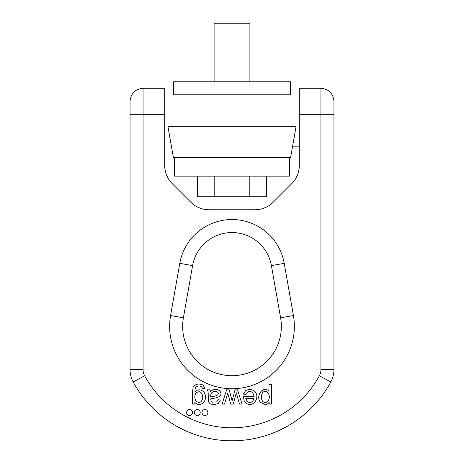 <?xml version="1.0" encoding="UTF-8"?>
<svg xmlns="http://www.w3.org/2000/svg" width="464" height="464" viewBox="0 0 464 464"><rect width="100%" height="100%" fill="white"/><g stroke="black" fill="none" stroke-linecap="round" stroke-linejoin="round"><path stroke-width="0.7" d="M173.426 94.789L290.574 94.789L290.574 81.774L173.426 81.774L173.426 94.789M214.101 81.774L214.101 23.2L249.899 23.2L249.899 81.774M167.881 126.243L296.119 126.243L290.574 157.702L173.426 157.702L167.881 126.243M174.51 157.702L174.51 176.14L289.49 176.14L289.49 157.702M266.44 176.14L266.44 196.748L197.56 196.748L197.56 176.14M249.22 196.748L249.22 176.14M214.78 196.748L214.78 176.14M164.708 165.358L164.708 88.282L143.057 88.282L143.057 369.57A13.015 13.015 0 0 0 144.629 375.776A99.395 99.395 0 0 0 319.371 375.776A13.015 13.015 0 0 0 320.943 369.57L320.943 114.312L299.292 114.312L299.292 165.358A26.03 26.03 0 0 1 291.67 183.761L273.29 202.142A26.03 26.03 0 0 1 254.887 209.763L209.113 209.763A26.03 26.03 0 0 1 190.71 202.142L172.33 183.761A26.03 26.03 0 0 1 164.708 165.358M320.943 88.282C328.848 89.053 333.187 93.392 333.958 101.297L333.958 114.312L320.943 114.312L320.943 88.282L299.292 88.282L299.292 114.312M210.012 389.818L207.425 389.818L208.104 391.807L208.504 401.83L210.012 403.668C212.657 404.794 215.447 404.678 218.376 403.326L220.417 400.026L218.005 399.719L216.734 401.87L212.234 402.155L211.161 401.377L210.685 398.895L215.11 398.06L219.565 396.534C224.112 392.341 216.497 386.118 210.523 391.581L210.012 389.818M226.629 389.818L222.065 404.109L224.477 404.109L227.772 393.107L230.695 404.109L233.23 404.109L236.315 392.793L239.482 404.109L242.04 404.109L237.574 389.818L234.999 389.818L232.104 400.821L229.187 389.818L226.629 389.818M254.168 396.349L243.269 396.349L244.302 401.406C252.085 410.553 260.872 397.468 254.846 391.459C252.08 389.116 249.006 388.861 245.613 390.682L243.356 394.116L245.885 394.423L247.358 392.208C249.232 391.082 251.041 391.256 252.787 392.73L254.168 396.349M265.031 404.428C266.875 404.428 268.256 403.709 269.178 402.265L269.236 404.109L271.481 404.109L271.481 384.325L269.016 384.325L268.946 391.314C263.917 384.853 254.893 395.537 260.507 402.392L265.031 404.428M189.556 409.561A2.964 2.964 0 0 0 186.992 414.004A2.964 2.964 0 0 0 192.119 414.004A2.964 2.964 0 0 0 189.556 409.561M193.134 387.196C192.461 391.68 192.258 397.317 192.519 404.109L194.793 404.109L194.851 402.392C198.859 407.061 206.022 403.059 205.343 397.08C205.906 391.129 198.917 387.341 195.025 391.691C194.863 389.273 195.292 387.631 196.313 386.773C197.879 385.828 199.607 385.758 201.492 386.576L202.455 388.269L204.85 388.635L203.209 385.108C198.789 383.194 195.431 383.89 193.134 387.196M204.955 409.561A2.964 2.964 0 0 0 202.391 414.004A2.964 2.964 0 0 0 207.518 414.004A2.964 2.964 0 0 0 204.955 409.561M197.258 409.561A2.964 2.964 0 0 0 194.689 414.004A2.964 2.964 0 0 0 199.822 414.004A2.964 2.964 0 0 0 197.258 409.561M284.217 263.343L271.399 265.605A40.008 40.008 0 0 0 192.601 265.605L183.396 317.799A49.352 49.352 0 0 0 232 375.718A49.352 49.352 0 0 0 280.604 317.799L271.399 265.605L280.604 317.799A49.352 49.352 0 0 1 232 375.718A49.352 49.352 0 0 1 183.396 317.799L170.578 315.537L179.783 263.343A53.024 53.024 0 0 1 284.217 263.343L293.422 315.537A62.367 62.367 0 0 1 232 388.733A62.367 62.367 0 0 1 170.578 315.537M320.943 369.57L333.958 369.57L333.958 114.312L333.958 369.57A26.03 26.03 0 0 1 330.809 381.982A112.41 112.41 0 0 1 133.191 381.982A26.03 26.03 0 0 1 130.042 369.57L130.042 101.297C130.813 93.392 135.152 89.053 143.057 88.282M196.04 393.031C199.659 390.462 201.921 391.854 202.826 397.213C201.933 402.387 199.648 403.68 195.988 401.082C194.416 398.141 194.433 395.456 196.04 393.031M262.502 392.886C266 388.2 271.875 395.09 268.134 400.954C266.255 403.001 264.364 403.054 262.462 401.116C260.994 398.286 261.006 395.543 262.502 392.886M247.184 401.488L245.804 398.344L254.028 398.344L252.729 401.302C251.117 402.769 249.267 402.827 247.184 401.488M210.685 396.987C210.546 394.829 211.01 393.327 212.083 392.469C214.066 391.198 215.859 391.053 217.454 392.039C220.76 395.473 213.858 396.297 210.685 396.987M164.708 114.312L130.042 114.312M333.958 369.57A26.03 26.03 0 0 1 330.809 381.982A112.41 112.41 0 0 1 133.191 381.982A26.03 26.03 0 0 1 130.042 369.57L143.057 369.57M271.399 265.605A40.008 40.008 0 0 0 192.601 265.605L179.783 263.343M144.629 375.776L133.191 381.982M319.371 375.776L330.809 381.982M293.422 315.537L280.604 317.799M299.292 146.85L292.482 146.85"/></g></svg>
